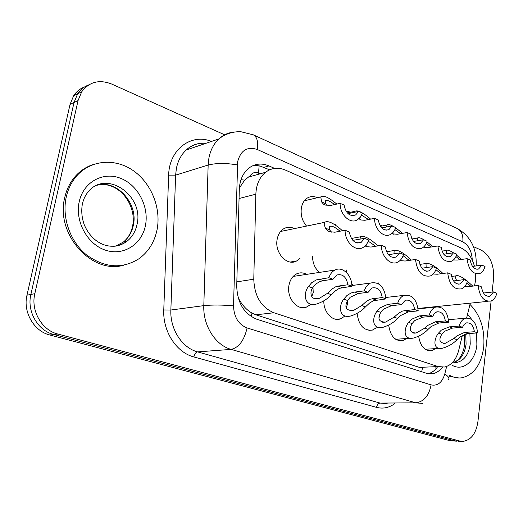 <?xml version="1.0" encoding="UTF-8"?>
<svg xmlns="http://www.w3.org/2000/svg" width="523" height="523" viewBox="0 0 523 523"><rect width="100%" height="100%" fill="white"/><g stroke="black" fill="none" stroke-linecap="round" stroke-linejoin="round"><path stroke-width="0.78" d="M435.522 348.625L431.704 350.704C424.728 351.155 420.381 346.324 418.642 336.224M406.659 338.499L402.795 340.676C395.061 341.297 390.361 336.119 388.681 325.136M376.299 327.803L372.422 330.078C363.792 330.941 358.693 325.371 357.117 313.375M344.324 316.48L340.473 318.86C332.641 321.978 323.377 312.107 323.835 300.862M310.623 304.458L306.851 306.942C297.6 311.257 286.467 298.182 288.918 285.538C289.951 279.916 292.507 276.033 296.574 273.895C299.901 272.359 303.268 272.516 306.661 274.366M426.18 307.622L425.683 308.086M378.279 283.61L378.221 282.838M353.443 285.316L351.718 283.819M346.448 272.476L346.246 269.933M319.442 272.411C314.938 268.456 312.623 263.049 312.512 256.192M299.967 258.349L296.613 260.977C287.186 266.606 274.438 252.792 277.125 239.482C278.02 234.585 280.184 231.029 283.61 228.819C287.055 226.825 290.657 226.753 294.416 228.603M335.276 224.995L335.308 224.295M306.57 226.086C302.242 221.013 300.503 215.031 301.346 208.128C302.15 203.571 304.098 200.237 307.197 198.132C310.387 196.164 313.78 196.027 317.369 197.727M474.511 285.918L475.512 280.655L475.682 274.111M259.147 165.837L258.512 173.067C255.087 171.786 252.308 172.668 250.171 175.708L244.679 180.147L239.371 187.992M238.115 297.574L239.469 300.058C242.875 305.903 247.052 310.25 252.008 313.107L255.93 314.807L419.381 367.381L422.486 367.996L421.675 371.742M474.42 266.155C471.851 257.133 467.431 251.073 461.168 247.987L285.44 170.106C278.223 167.072 271.574 167.805 265.501 172.296C259.493 177.277 256.277 184.573 255.852 194.196L253.779 279.204C254.44 296.136 261.154 307.321 273.921 312.761L438.137 366.584L444.681 367.022C451.486 365.296 456.141 359.817 458.632 350.593L462.371 335.354M466.64 317.984L470.282 303.144M345.925 210.991L350.809 212.194M379.606 224.844L382.483 225.91M411.764 238.521L412.523 238.919M491.123 300.941L477.924 421.623C476.1 433.495 471.125 440.072 462.999 441.366L459.717 441.013L57.837 334.04C41.886 330.248 30.602 310.78 34.819 293.697L78.045 100.606L74.024 102.495L77.672 93.754C80.47 89.564 84.144 86.628 88.688 84.935C84.144 86.628 80.47 89.564 77.672 93.754L74.024 102.495L30.877 294.442L74.024 102.495L70.056 104.365L73.691 95.67C76.482 91.505 80.137 88.583 84.661 86.896M57.837 334.04L53.797 334.524C37.904 330.758 26.673 311.414 30.877 294.442C26.673 311.414 37.904 330.758 53.797 334.524L454.879 440.869L53.797 334.524L49.803 334.995C33.969 331.262 22.783 312.048 26.98 295.175L70.056 104.365M458.168 441.222L461.338 441.32M456.507 441.17L450.094 440.726L49.803 334.995M476.741 334.132L476.878 345.533M473.413 246.621L481.33 250.184C490.103 255.499 494.189 264.919 493.588 278.458L492.097 292.076M78.045 100.606L81.699 91.819C89.309 81.771 99.344 79.195 111.804 84.092L224.642 134.81M274.64 168.406L268.953 165.902C261.552 162.823 254.779 163.621 248.621 168.295C242.829 173.218 239.724 180.304 239.299 189.568L236.723 286.159C237.35 302.909 244.064 313.937 256.852 319.259L426.441 373.259L432.75 373.69C436.47 372.958 439.673 370.814 442.373 367.257M252.812 165.699L256.793 165.543L260.003 166.013L269.626 169.812M437.202 367.329C434.691 370.683 431.71 372.807 428.265 373.703M334.609 204.571C329.738 200.845 326.633 199.636 325.306 200.943L325.554 203.656L326.875 205.421M340.1 203.336L344.088 205.075C345.906 213.476 349.763 216.764 355.66 214.933L358.608 211.403L362.472 213.083L360.452 217.091L357.464 219.804C350.325 224.491 339.865 214.744 340.1 203.336L330.471 205.5L324.822 204.938L323.423 204.094L321.612 201.956L320.762 196.923C323.332 194.902 328.679 197.289 336.792 204.081M358.608 211.403L348.926 213.449M364.59 238.325L368.656 240.011C367.512 243.515 365.629 246.006 363.008 247.497C355.477 252.151 344.866 242.097 345.088 230.225L349.292 231.97C351.129 240.665 355.11 244.104 361.243 242.299L364.59 238.325L352.835 240.371M345.088 230.225L334.844 232.219L329.189 231.597L327.352 230.486L325.424 228.126L324.214 224.517L324.574 222.353C327.823 220.255 333.785 223.053 342.454 230.741M340.048 231.205C334.681 226.805 331.118 225.302 329.353 226.694L329.575 229.832L331.405 232.147M327.476 293.305L332.288 288.879L335.42 286.898L338.159 286.094L347.906 284.787C346.331 276.844 342.617 273.588 336.76 275.033L332.981 279.243L328.882 277.726L316.304 279.916L311.701 282.688L308.459 286.493C302.588 293.887 304.53 308.269 317.912 303.595C323.685 301.353 328.189 298.391 331.425 294.717L327.476 293.305L319.546 298.228C311.368 301.235 309.067 293.089 312.525 287.951L308.459 286.493M332.981 279.243L322.711 280.727L319.775 281.629L315.663 284.12L312.525 287.951M311.741 296.652L313.238 292.52L312.957 287.186M328.882 277.726C330.137 274.045 332.17 271.483 334.988 270.038C342.513 265.939 352.084 275.281 351.881 286.258L339.362 288.33L335.609 290.703L331.425 294.717M351.881 286.258L347.906 284.787M469.968 304.425C480.441 315.023 485.024 329.294 483.703 347.239C481.186 364.662 473.91 374.847 461.874 377.789C457.723 378.39 453.618 377.567 449.551 375.311M458.88 377.979L449.335 376.187M359.504 218.202L360.981 220.085M368.565 219.542L361.615 215.182M374.54 218.346L378.306 219.987C379.92 227.858 383.451 231.081 388.883 229.656L392.015 225.962L395.669 227.551C394.623 230.859 392.871 233.16 390.42 234.474C383.686 238.383 374.383 229.081 374.54 218.346L364.825 220.294L359.589 219.856M354.463 212.279L354.797 211.351C357.588 209.775 362.864 212.371 370.617 219.137M392.015 225.962L382.274 227.806M392.361 233.108L393.551 234.193M400.651 233.683L394.885 229.59M407.084 232.526L410.64 234.075C412.098 241.482 415.334 244.633 420.348 243.528L423.61 239.73L427.069 241.234C426.01 244.705 424.212 247.052 421.669 248.275C413.595 249.746 408.731 244.496 407.084 232.526L397.31 234.278L392.06 233.788M386.66 226.975L386.968 225.047C388.033 223.955 390.609 224.648 394.695 227.126M395.617 227.727L402.579 233.336M423.61 239.73L413.824 241.391M431.011 247.052L426.265 243.391M437.875 245.947L441.242 247.412C442.569 254.407 445.55 257.486 450.198 256.63L453.533 252.772L456.814 254.198C455.755 257.8 453.931 260.166 451.336 261.297C443.85 262.396 439.366 257.277 437.875 245.947L428.069 247.523L423.408 247.189M417.341 240.796L417.439 238.07C418.459 237.174 420.825 237.86 424.526 240.129M426.905 241.757L432.835 246.758M453.533 252.772L443.792 254.25M459.795 259.709L455.945 256.551M467.059 258.663L470.255 260.055C471.465 266.691 474.23 269.685 478.545 269.038L481.912 265.135L485.024 266.488C483.984 270.195 482.154 272.568 479.532 273.614C472.576 274.412 468.418 269.423 467.059 258.663L457.226 260.081L453.48 259.951M446.531 253.832L446.328 250.458C447.381 249.687 449.728 250.471 453.356 252.799M456.533 255.093L461.521 259.46M481.912 265.135L472.491 266.423M399.703 252.91L403.534 254.498C402.37 258.225 400.402 260.787 397.63 262.173C390.583 265.991 381.208 256.42 381.352 245.287L385.301 246.928C386.922 255.034 390.544 258.408 396.153 257.041L399.703 252.91L389.334 254.57M360.007 239.155L360.386 236.814C363.864 235.272 369.722 238.285 377.946 245.869M381.352 245.287L371.016 247.052L365.825 246.581M365.767 245.274L367.244 246.804M375.684 246.255L368.238 241.188M432.802 266.658L436.417 268.155C435.247 272.058 433.234 274.653 430.383 275.935C422.087 277.275 417.125 271.783 415.497 259.467L419.224 261.016C420.675 268.619 423.976 271.914 429.135 270.881L432.802 266.658L422.388 268.129M393.982 253.825L394.139 250.517C397.774 249.438 403.521 252.629 411.385 260.088M415.497 259.467L405.103 261.036L400.128 260.591M409.254 260.408L403.102 255.747M464.058 279.635L467.47 281.054C466.313 285.094 464.287 287.696 461.391 288.866C453.742 289.82 449.179 284.479 447.708 272.849L451.231 274.307C452.545 281.479 455.579 284.682 460.332 283.917L464.058 279.635L453.618 280.936M426.18 267.593L425.997 263.514C429.743 262.827 435.391 266.148 442.942 273.483M447.708 272.849L437.28 274.235L433.181 274.006M440.941 273.745L435.921 269.646M66.251 197.047C67.99 189.365 71.174 182.677 75.796 176.996C89.727 159.979 114.439 157.711 132.796 170.308C151.232 182.828 161.352 207.977 157.063 229.721C154.488 242.162 148.44 251.844 138.922 258.767C122.029 269.299 104.489 267.953 86.302 254.74C70.141 241.508 61.688 217.457 66.251 197.047M123.376 265.285C91.773 274.464 55.242 234.082 64.734 197.55C66.473 189.882 69.651 183.213 74.273 177.539C79.313 171.472 85.399 167.216 92.525 164.752M493.614 291.912L496.85 293.253C495.712 297.391 493.686 299.993 490.783 301.065C483.703 301.719 479.493 296.528 478.146 285.486L481.48 286.872C482.683 293.665 485.481 296.776 489.874 296.214L493.614 291.912L483.474 293.024M456.69 280.557C455.494 278.354 455.304 276.791 456.121 275.85C457.978 275 461.567 276.66 466.908 280.818M467.425 281.237L472.792 286.12M478.146 285.486L467.699 286.715L464.581 286.65M470.896 286.343L466.876 282.865M461.508 279.955L460.443 280.086M361.713 305.556L366.492 301.3L370.186 299.195L382.235 297.522C380.829 290.088 377.449 286.905 372.088 287.97L368.146 292.292L364.283 290.86L353.934 292.18L351.005 293.043L346.991 295.456L343.748 299.13C338.231 306.014 339.035 319.533 351.469 315.761C357.392 313.65 362.047 310.695 365.446 306.89L361.713 305.556L353.437 310.512C346.056 310.78 344.108 307.446 347.592 300.503L343.748 299.13M368.146 292.292L358.353 293.508L350.194 297.267L347.592 300.503M346.213 308.04L347.285 304.589L347.311 301.052M364.283 290.86C365.557 286.97 367.669 284.362 370.604 283.028C379.299 281.492 384.431 286.781 385.981 298.914L373.37 300.764L369.604 303.02L365.446 306.89M385.981 298.914L382.235 297.522M394.094 317.147L398.84 313.035L402.547 311.035L414.661 309.551C413.392 302.556 410.3 299.45 405.371 300.228L401.35 304.615L397.696 303.255L387.85 304.334L379.803 307.969L377.096 311.067C371.86 317.533 371.801 330.268 383.352 327.202C389.341 325.221 394.1 322.292 397.624 318.409L394.094 317.147L385.595 322.09C378.887 322.076 377.266 318.834 380.737 312.368L377.096 311.067M401.35 304.615L391.492 305.667L383.339 309.243L380.737 312.368M378.985 318.239L379.62 314.787M397.696 303.255C398.971 299.208 401.115 296.58 404.116 295.364C412.117 294.272 416.811 299.437 418.204 310.865L408.326 311.845L400.696 315.519L397.624 318.409M418.204 310.865L414.661 309.551M424.761 328.124L427.899 325.345L435.43 321.795L445.341 320.939C444.184 314.316 441.334 311.29 436.783 311.858L434.43 313.421L432.737 316.258L429.285 314.977L419.394 315.905L411.353 319.37L408.659 322.358C403.651 328.47 402.926 340.506 413.68 337.995C419.668 336.139 424.48 333.249 428.108 329.32L424.761 328.124L416.125 333.02C410.006 332.798 408.666 329.653 412.104 323.593L408.659 322.358M432.737 316.258L422.846 317.173L414.7 320.579L412.104 323.593M429.285 314.977C430.547 310.812 432.691 308.178 435.724 307.073C443.105 306.321 447.433 311.355 448.695 322.181L438.784 323.024L431.155 326.522L428.108 329.32M448.695 322.181L445.341 320.939M453.846 338.531L456.952 335.844L464.483 332.458L474.407 331.719C473.341 325.437 470.707 322.495 466.49 322.887L464.136 324.404L462.469 327.293L459.194 326.077L449.277 326.875L441.255 330.176L438.568 333.066C433.757 338.865 432.508 350.273 442.536 348.207C448.486 346.468 453.31 343.624 457.024 339.669L453.846 338.531L445.151 343.369C439.542 342.99 438.437 339.943 441.837 334.236L438.568 333.066M462.469 327.293L452.545 328.078L444.432 331.321L441.837 334.236M459.194 326.077C460.43 321.828 462.561 319.2 465.581 318.2C472.426 317.709 476.427 322.613 477.597 332.903L467.667 333.622L460.037 336.962L457.024 339.669M477.597 332.903L474.407 331.719M241.018 179.651L244.679 180.147M435.875 367.388L435.947 368.872M251.197 316.546L252.008 313.107M238.874 300.012L239.469 300.058M419.381 367.381L438.137 366.584M255.93 314.807L273.921 312.761M236.841 281.858L253.779 279.204M239.057 198.524L255.852 194.196M450.094 440.726L459.717 441.013M26.98 295.175L34.819 293.697M472.289 260.173C471.798 251.256 468.641 245.156 462.816 241.874L257.29 149.506C247.353 146.244 240.822 150.238 237.684 161.489L233.526 305.85C233.931 317.069 238.449 324.437 247.091 327.947L431.129 384.889C437.627 386.157 442.17 382.548 444.759 374.069L446.649 366.466M456.984 228.388L457.429 228.59C461.567 230.944 463.365 235.37 462.816 241.874M422.852 403.403L415.805 402.841L231.146 349.39C215.43 345.226 202.911 325.561 203.807 305.641L208.161 165.033L208.899 158.109C210.462 150.14 213.77 143.747 218.836 138.935C223.419 134.738 228.688 132.437 234.644 132.025M206.049 143.276C198.557 142.674 191.941 144.917 186.214 150.003C181.213 154.664 177.938 160.829 176.375 168.491L175.623 175.14L208.161 165.033C216.522 162.999 226.25 162.973 237.331 164.961M394.806 403.579C389.158 407.77 383.078 409.032 376.56 407.365L193.889 356.954C176.506 352.58 162.686 331.438 163.771 309.969L168.661 175.153C169.079 149.486 191.241 133.019 211.495 141.426M431.129 384.889C428.971 395.721 423.865 401.71 415.805 402.841L380.143 403.083L387.157 403.632M233.526 305.85C222.203 304.844 212.292 304.778 203.807 305.641L170.858 310.021C169.91 329.104 182.135 347.926 197.583 351.887L380.143 403.083C378.279 403.357 377.09 404.782 376.56 407.365M168.661 175.153L175.623 175.14L170.858 310.021L163.771 309.969M247.091 327.947C244.189 340.447 238.867 347.592 231.146 349.39L197.583 351.887C195.824 352.306 194.589 353.999 193.889 356.954M444.759 374.069C448.394 376.325 449.63 378.188 448.479 379.652M253.021 134.699L253.452 134.895C257.12 137.104 258.401 141.975 257.29 149.506M263.971 167.334L268.953 165.902M321.612 201.956L325.554 203.656M329.575 229.832L325.424 228.126M323.273 280.635L319.187 279.132M342.12 287.552L338.159 286.094M469.883 333.465L470.249 343.912C468.706 354.326 464.359 360.471 457.213 362.341L455.036 362.498M467.582 314.14L471.772 319.527M476.564 332.981L476.891 344.788C475.381 361.145 463.012 371.748 452.035 365.217M465.758 333.936L466.091 344.173C464.653 354.045 460.586 360.105 453.879 362.354M82.477 203.63C83.608 198.799 85.648 194.693 88.59 191.313C107.123 169.445 144.283 196.184 137.006 224.491C135.529 231.486 132.214 237.056 127.056 241.201C122.99 244.339 118.368 246.045 113.177 246.313M79.215 201.715C83.405 181.958 103.142 171.315 120.512 178.265C137.954 184.939 149.284 206.788 145.44 225.537C141.844 244.372 123.506 256.244 105.522 250.19C87.485 244.431 74.756 221.366 79.215 201.715M97.173 185.22C117.211 179.507 138.523 203.918 133.3 225.446C131.822 232.408 128.514 237.952 123.363 242.084L115.603 246.13M358.353 293.508L354.496 292.096M376.155 300.039L372.409 298.666M391.492 305.667L387.85 304.334M408.326 311.845L404.782 310.544M422.846 317.173L419.394 315.905M438.784 323.024L435.43 321.795M452.545 328.078L449.277 326.875M467.667 333.622L464.483 332.458M431.704 350.704L429.239 350.848M402.795 340.676L399.84 340.885M372.422 330.078L368.852 330.379M340.473 318.86L336.132 319.291M306.851 306.942L301.51 307.563M296.613 260.977L290.33 262.043M247.863 177.258L265.501 172.296M73.691 95.67L81.699 91.819M476.113 265.926C477.015 248.824 470.785 236.383 457.429 228.59L253.452 134.895L240.998 131.75C232.879 131.404 225.491 133.796 218.836 138.935L186.214 150.003C191.699 144.884 198.21 142.674 205.748 143.374M260.009 173.845L258.643 173.257M429.076 373.821L432.75 373.69M320.762 196.923L304.347 200.806M352.11 215.679L355.66 214.933M324.816 204.938L325.286 205.14M357.405 242.979L361.243 242.299M324.574 222.353L280.596 231.467M329.712 231.813L329.189 231.604M315.317 298.751L319.546 298.228M334.988 270.038L293.161 276.425M452.885 362.099L457.213 362.341L454.598 362.465M453.807 362.334C456.52 361.099 458.226 359.929 458.933 358.824C458.887 359.412 464.045 352.169 464.516 344.585L464.247 334.432M354.797 211.351L347.324 212.933M385.922 230.205L388.883 229.656M386.968 225.047L380.411 226.302M417.87 243.94L420.348 243.528M417.439 238.07L411.987 239.011M448.113 256.943L450.198 256.63M446.328 250.458L442.079 251.118M476.78 269.267L478.545 269.038M393.015 257.532L396.153 257.041M360.386 236.814L351.391 238.468M426.546 271.241L429.135 270.881M394.139 250.517L386.543 251.759M458.181 284.172L460.332 283.917M425.997 263.514L419.91 264.396M75.796 176.996L74.273 177.539M82.294 204.493C81.202 211.194 81.836 217.895 84.203 224.589C86.811 230.937 90.649 236.154 95.716 240.234C103.972 246.601 115.596 249.301 127.056 241.201L123.363 242.084C128.2 238.063 131.299 232.611 132.672 225.714C136.614 206.572 120.891 183.096 100.756 184.612M488.083 296.404L489.874 296.214M456.121 275.85L451.571 276.438M488.142 301.333L418.027 308.452M349.998 310.878L353.437 310.512M370.604 283.028L351.861 285.525M382.771 322.345L385.595 322.09M404.116 295.364L385.915 297.476M413.791 333.197L416.125 333.02M435.724 307.073L418.08 308.858M410.274 338.244L395.702 339.29M443.203 343.493L445.151 343.369M465.581 318.2L448.505 319.69M439.693 348.377L425.173 349.253"/></g></svg>
